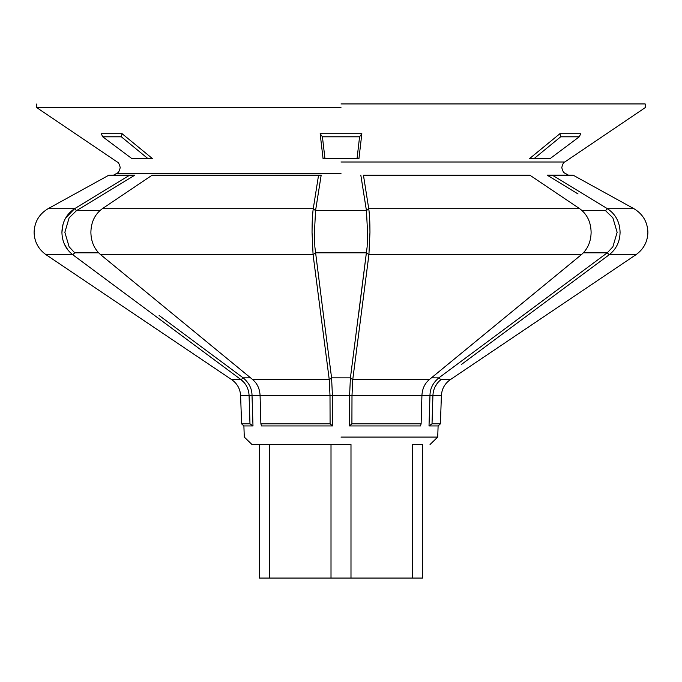 <?xml version="1.0" encoding="UTF-8"?>
<svg xmlns="http://www.w3.org/2000/svg" width="682" height="682" viewBox="0 0 682 682"><rect width="100%" height="100%" fill="white"/><g stroke="black" fill="none" stroke-linecap="round" stroke-linejoin="round"><path stroke-width="1.02" d="M269.373 578.055L269.373 444.502L259.382 444.502L259.382 578.055L422.618 578.055L422.618 444.502L412.627 444.502L412.627 578.055M331.009 578.055L331.009 444.502L350.991 444.502L350.991 578.055M99.828 210.644L77.057 210.295M69.121 246.807L74.773 252.843L69.121 246.807L64.867 232.315L69.129 217.805L76.478 210.644L134.814 175.18L108.736 175.265L134.814 175.18M349.482 425.952L420.53 425.952L421.118 423.803L351.912 423.803L349.482 425.952L349.576 395.543L350.42 377.862L367.146 246.807L367.555 232.315L366.439 210.644L315.561 210.644L321.171 175.18L152.018 175.265L102.309 208.701C94.917 214.148 91.115 222.025 90.885 232.315C91.056 241.684 94.304 249.143 100.638 254.693L252.826 379.695C257.37 383.651 259.782 388.962 260.081 395.62L260.882 423.803L261.47 425.952L332.518 425.952L330.088 423.803L260.882 423.803M429.012 425.952L438.108 425.952L440.41 423.803L432.021 423.803L429.012 425.952L429.975 395.543C430.01 388.646 432.968 382.755 438.858 377.862L607.227 252.843L612.879 246.807L617.133 232.315L612.871 217.805L605.522 210.644L582.172 210.644M440.41 423.803L441.39 395.62C441.808 388.911 444.749 383.599 450.231 379.695L635.991 254.693C643.646 249.194 647.619 241.743 647.9 232.315C647.508 221.931 642.853 214.054 633.945 208.701L573.264 175.265L568.507 175.18L547.186 175.18L552.437 175.265L607.432 208.701C615.607 214.148 619.827 222.025 620.074 232.315C619.887 241.684 616.289 249.143 609.282 254.693L461.492 364.418M421.118 423.803L421.919 395.62C422.218 388.962 424.63 383.651 429.174 379.695L581.362 254.693C587.696 249.143 590.944 241.684 591.115 232.315C590.885 222.025 587.083 214.148 579.691 208.701L529.974 175.265L363.455 175.265L368.74 208.701C369.525 214.148 369.934 222.025 369.959 232.315L368.919 254.693L352.739 379.695L351.997 395.62L351.912 423.803M159.119 315.468L243.133 377.854C249.041 382.773 252.008 388.672 252.025 395.543L252.988 425.952L249.979 423.803L241.59 423.803L240.61 395.62C240.192 388.911 237.251 383.599 231.769 379.695L46.009 254.693C38.354 249.194 34.381 241.743 34.1 232.315C34.492 221.931 39.147 214.054 48.055 208.701L108.736 175.265M63.017 224.327L61.926 232.315C62.173 222.025 66.393 214.148 74.568 208.701L65.583 218.129M64.492 220.277L64.134 221.113M64.091 221.207L63.912 221.659M330.088 423.803L330.003 395.62L329.261 379.695L313.081 254.693L312.041 232.315C312.066 222.025 312.475 214.148 313.26 208.701L318.545 175.265L152.018 175.265M619.486 226.415L619.35 225.802M617.807 220.977L617.508 220.277M314.854 246.807L323.507 315.468L314.854 246.807L314.445 232.315L315.561 210.644L313.26 208.701L102.309 208.701M240.61 395.62L249.083 395.62L249.979 423.803L249.083 395.62C248.76 388.962 246.1 383.651 241.087 379.695L72.718 254.693C65.711 249.143 62.113 241.684 61.926 232.315M429.174 379.695L352.739 379.695L350.42 377.862L331.58 377.854L332.424 395.543L332.518 425.952M341 437.085L437.716 437.085L341 437.085M252.988 425.952L243.892 425.952L241.59 423.803M358.945 158.625L357.053 158.556L359.585 136.801L361.844 133.706L358.945 158.625L323.055 158.625L320.156 133.706L322.416 136.801L324.947 158.556L323.055 158.625M361.844 133.706L320.156 133.706M341 107.654L36.794 107.654L341 107.654M152.487 158.625L131.822 158.556L102.743 136.801L101.243 133.706L122.087 133.706L152.487 158.625L131.822 158.556M341 103.945L645.206 103.945L341 103.945M534.125 158.556L550.178 158.556L529.513 158.625L559.913 133.706L560.672 136.801L534.125 158.556L529.513 158.625M550.178 158.556L579.257 136.801L560.672 136.801M579.257 136.801L580.757 133.706L559.913 133.706M357.053 158.556L324.947 158.556M359.585 136.801L322.416 136.801M147.875 158.556L121.328 136.801L102.743 136.801M121.328 136.801L122.087 133.706M341 444.502L251.965 444.502L341 444.502M323.507 315.468L331.58 377.854L329.261 379.695L252.826 379.695M76.478 210.644L74.568 208.701L129.563 175.265L74.568 208.701L48.055 208.701M529.974 175.265L363.455 175.265M318.545 175.265L321.171 175.18M435.193 386.583L437.742 382.696M613.502 250.72L614.653 249.254M615.539 247.967L615.82 247.523M619.247 239.305L619.367 238.785M64.406 244.173L67.97 250.072M46.009 254.693L72.718 254.693L241.087 379.695L244.258 382.696M244.318 382.764L246.185 385.432M248.436 390.974L248.546 391.425M450.231 379.695L440.913 379.695C435.9 383.651 433.24 388.962 432.917 395.62L432.021 423.803M573.264 175.265L552.437 175.265M133.246 175.206L129.563 175.265M579.691 208.701L368.74 208.701L366.439 210.644L360.829 175.18M578.029 193.927L547.186 175.18M250.575 377.854L243.133 377.854L241.087 379.695L231.769 379.695M358.493 315.468L367.146 246.807M440.913 379.695L438.858 377.862L431.425 377.854M522.881 315.468L607.227 252.843L612.879 246.807M341 162.009L564.739 162.009L341 162.009M633.945 208.701L607.432 208.701L605.522 210.644M260.081 395.62L421.919 395.62M260.601 395.543L249.083 395.62M341 173.39L116.75 173.39L341 173.39M100.638 254.693L313.081 254.693L315.399 252.843L366.601 252.843L368.919 254.693L581.362 254.693M583.357 252.843L607.227 252.843L609.282 254.693L635.991 254.693M98.643 252.843L74.773 252.843L72.718 254.693M441.39 395.62L421.399 395.543M645.206 103.945L645.206 107.654L564.739 162.009C563.605 162.231 562.624 164.081 561.798 167.542C562.48 170.935 563.63 172.887 565.25 173.39L568.507 175.18M36.794 103.945L36.794 107.654L117.261 162.009C118.395 162.231 119.376 164.081 120.203 167.542C119.52 170.935 118.37 172.887 116.75 173.39L113.493 175.18M251.965 444.502L244.284 437.085L243.892 425.952M438.108 425.952L437.716 437.085L430.035 444.502"/></g></svg>
